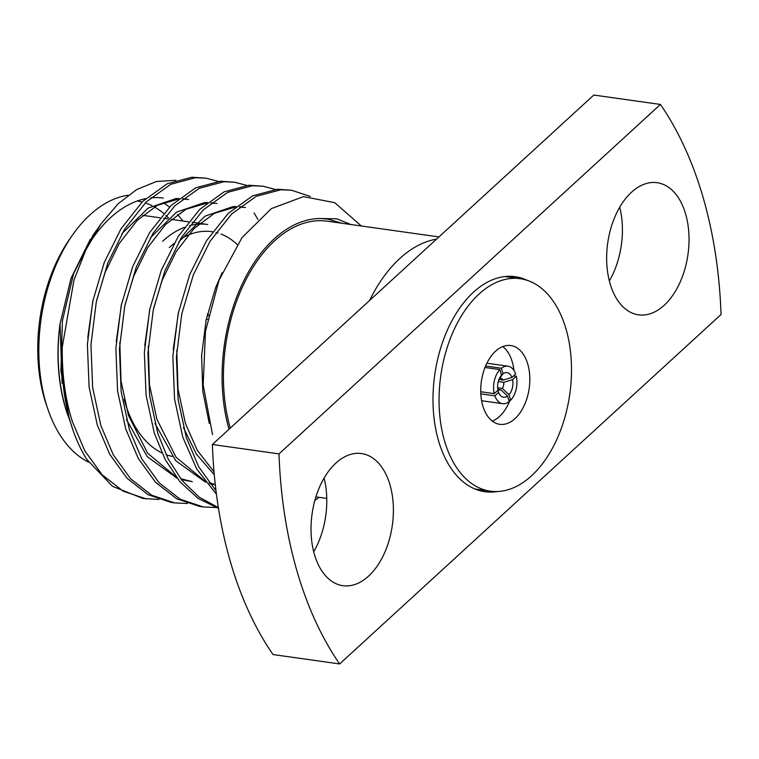 <?xml version="1.0" encoding="UTF-8"?>
<svg xmlns="http://www.w3.org/2000/svg" width="759" height="759" viewBox="0 0 759 759"><rect width="100%" height="100%" fill="white"/><g stroke="black" fill="none" stroke-linecap="round" stroke-linejoin="round"><path stroke-width="1.14" d="M492.268 421.103A39.781 24.165 98 0 0 499.498 416.454A39.781 24.165 98 0 0 510.048 400.183A39.781 24.165 98 0 1 499.498 416.454A39.781 24.165 98 0 1 492.268 421.103M527.23 280.346A108.575 65.948 98 0 0 515.181 276.684A108.575 65.948 98 0 0 473.474 292.196A108.575 65.948 98 0 0 433.256 409.035A108.575 65.948 98 0 0 484.868 491.709A108.575 65.948 98 0 0 497.468 491.509M479.792 490.656A108.575 65.948 98 0 0 484.887 490.39M124.115 399.272A117.332 71.261 98 0 0 161.923 452.914M166.069 454.65A117.332 71.261 98 0 0 172.293 456.415M48.121 409.869L46.574 405.41A130.776 79.429 -82 0 1 44.335 398.342A130.776 79.429 -82 0 1 70.103 238.468L72.826 234.616A137.294 83.395 98 0 0 45.768 402.45A137.294 83.395 98 0 0 48.121 409.869A137.294 83.395 98 0 0 88.718 462.222M137.218 200.993A130.776 79.429 -82 0 1 142.094 201.989M145.225 202.909A130.776 79.429 -82 0 1 152.066 205.736M154.362 206.96A130.776 79.429 -82 0 1 163.64 213.44M165.917 215.452A130.776 79.429 -82 0 1 168.545 218.023M182.862 221.002A137.294 83.395 98 0 0 177.416 214.465M169.504 207.084A137.294 83.395 98 0 0 163.223 202.672M128.138 195.234A137.294 83.395 98 0 0 72.826 234.616M230.262 428.114A137.294 83.395 -82 0 1 243.222 285.299A137.294 83.395 -82 0 1 327.366 221.201L438.939 236.931M369.614 300.441A137.294 83.395 -82 0 1 436.567 239.113L593.804 95.055L660.425 104.448A358.514 217.757 -82 0 1 721.05 314.501L339.624 663.945L273.012 654.552A358.514 217.757 -82 0 1 212.378 444.499L436.567 239.113M87.854 245.869A137.294 83.395 -82 0 1 145.624 198.64M150.605 197.881A137.294 83.395 -82 0 1 163.28 198.08M368.532 576.157A66.726 40.531 -82 0 1 342.897 585.692A66.726 40.531 -82 0 1 311.181 534.877A66.726 40.531 -82 0 1 335.895 463.085A66.726 40.531 -82 0 1 361.521 453.55A66.726 40.531 -82 0 1 393.238 504.356A66.726 40.531 -82 0 1 368.532 576.157M664.153 305.308A66.726 40.531 -82 0 1 638.528 314.843A66.726 40.531 -82 0 1 606.811 264.037A66.726 40.531 -82 0 1 631.516 192.236A66.726 40.531 -82 0 1 657.152 182.701A66.726 40.531 -82 0 1 688.868 233.506A66.726 40.531 -82 0 1 664.153 305.308M98.917 227.567L96.848 230.1M72.978 430.078A162.957 98.983 98 0 1 70.189 421.273A162.957 98.983 98 0 1 62.266 347.043L73.955 280.128L85.805 250.015L101.013 223.886L93.044 235.214L73.604 273.629L62.418 320.687L60.919 370.838L69.287 418.683L72.978 430.078A162.957 98.983 98 0 0 86.754 459.356L112.474 486.282L142.73 498.407L158.916 499.469M101.013 223.886L118.043 203.829L136.715 189.532L156.335 181.534L175.898 180.253M68.016 415.733L67.428 414.025A139.495 84.723 -82 0 1 65.037 406.482A139.495 84.723 -82 0 1 59.904 324.529C56.318 354.339 58.196 382.138 65.54 407.915L70.094 421.378M229.019 429.252A139.495 84.723 98 0 1 240.233 288.439A139.495 84.723 98 0 1 321.579 218.535L336.749 218.81L350.962 224.531M361.331 225.992L334.757 202.71L303.534 196.619L271.314 208.63L241.998 237.643L219.057 280.166L205.471 331.303L203.194 384.984L212.52 434.622M310.251 196.401L291.494 190.234L280.896 189.759L256.21 196.334L231.742 213.915L210.082 241.248L193.26 275.071L181.762 313.989L176.411 356.929L178.109 399.566L186.334 437.639L198.706 466.776L215.983 490.741M291.494 190.234L277.339 189.266L252.652 195.831L228.184 213.421L206.514 240.745L189.703 274.568L178.194 313.486L172.853 356.426L174.551 399.073L182.777 437.137L196.685 468.977L216.429 494.232M275.251 189.408L263.003 186.221L252.415 185.746L227.728 192.321L203.251 209.901L181.591 237.225L164.779 271.058L153.271 309.966L147.92 352.916L149.618 395.553L157.844 433.626L168.147 458.872L182.151 480.599L199.228 497.202L218.364 507.61M263.003 186.221L248.848 185.243L224.171 191.818L199.693 209.399L178.033 236.723L161.212 270.555L149.713 309.473L144.362 352.413L146.06 395.05L154.286 433.123L165.158 459.47L180.054 481.87L198.232 498.53L218.478 508.321M246.76 185.395L234.512 182.198L223.924 181.733L199.237 188.308L174.769 205.888L153.1 233.212L136.288 267.045L124.78 305.953L119.438 348.893L121.136 391.54L129.362 429.613L141.772 458.806L159.105 482.8L180.206 499.242L203.279 506.946L215.888 507.496M234.522 182.198L220.366 181.23L195.68 187.805L171.202 205.385L149.542 232.709L132.73 266.542L121.222 305.45L115.871 348.4L117.579 391.037L125.795 429.11L138.204 458.303L155.538 482.297L176.648 498.739L199.712 506.443L203.27 506.946M257.899 219.398L254.075 212.918M218.279 181.373L206.031 178.185L195.433 177.72L170.756 184.285L146.278 201.875L124.618 229.199L107.797 263.031L96.298 301.94L90.947 344.88L92.645 387.526L100.871 425.6L113.281 454.793L130.614 478.787L151.715 495.229L174.788 502.923L187.407 503.483M206.031 178.185L191.875 177.217L167.189 183.782L142.72 201.372L121.06 228.696L104.239 262.529L92.731 301.437L87.389 344.377L89.088 387.024L97.313 425.097L109.723 454.29L127.057 478.284L148.157 494.726L171.23 502.42L174.788 502.923M314.871 500.409L319.159 497.354M62.266 347.043C61.934 374.671 65.312 399.519 72.39 421.577L84.79 450.78L102.133 474.773L123.233 491.215L146.307 498.91M497.771 389.158A5.901 3.586 98 0 0 499.318 390.06A5.901 3.586 98 0 0 500.817 389.765L497.97 389.367M501.395 368.248L502.989 373.789A12.419 7.543 -82 0 1 511.955 377.413L515.665 374.016A18.937 11.499 98 0 0 507.913 366.18A18.937 11.499 98 0 0 501.395 368.248L485.599 366.018M508.682 399.993L510.636 400.268A18.937 11.499 98 0 0 516.3 376.227L513.663 375.857M494.877 395.856A18.937 11.499 98 0 0 502.629 403.693A18.937 11.499 98 0 0 509.156 401.625L507.553 396.075A12.419 7.543 -82 0 1 498.587 392.45L494.877 395.856L480.808 393.864M484.992 367.498L499.915 369.605A18.937 11.499 98 0 0 494.242 393.646L480.722 391.739M498.929 379.528L503.094 380.117A5.901 3.586 98 0 0 500.968 378.371A5.901 3.586 98 0 0 499.479 378.656L499.299 378.637M497.638 387.754L502.297 388.409A5.901 3.586 98 0 0 503.729 382.327L498.274 381.559M516.3 376.227L512.591 379.623A12.419 7.543 -82 0 1 509.033 394.727L510.636 400.268M494.242 393.646L497.951 390.249A12.419 7.543 -82 0 1 500.684 376.198A12.419 7.543 -82 0 1 501.509 375.145L499.915 369.605M512.591 379.623L503.729 382.327M502.297 388.409L509.033 394.727M497.866 390.325L498.587 392.45M507.553 396.075L500.817 389.765M503.094 380.117L511.955 377.413M502.989 373.789L499.479 378.656M500.143 377.024L501.509 375.145M90.359 239.18L71.014 278.306L59.904 324.529M95.482 232.273L96.535 230.594M321.579 218.535L327.66 219.085L342.005 223.269M619.724 207.226A66.726 40.531 -82 0 1 609.335 280.925M339.624 663.945A358.514 217.757 -82 0 1 278.999 453.891L212.378 444.499M278.999 453.891L660.425 104.448M324.093 478.075A66.726 40.531 -82 0 1 313.704 551.774M60.037 323.808L62.105 383.286M182.511 199.019L188.507 199.475L182.872 198.725M178.944 198.516L175.946 198.573L148.1 208.108L121.876 233.734M93.025 300.071L87.759 337.622M213.431 202.985L211.363 202.738M207.435 202.53L204.437 202.596L176.591 212.122L150.367 237.747M121.516 304.084L116.25 341.635M126.44 419.452L147.293 456.738L177.113 478.236M181.344 479.593L192.312 481.642L180.68 478.739M241.922 206.998L239.853 206.752M235.926 206.543L232.918 206.609L205.072 216.135L178.849 241.76M149.997 308.097L144.732 345.649M154.931 423.475L175.784 460.76L205.604 482.25M209.826 483.606L215.3 484.849M178.488 312.11L173.223 349.662M183.412 427.488L196.401 454.176L214.266 474.698M222.112 272.766L215.594 287.727L206.125 320.004L201.609 355.62L202.767 391.208L209.256 423.38M327.622 219.076L322.082 218.601M178.147 199.171L157.483 205.253L137.123 220.461L119.154 243.648L105.207 272.168L96.583 300.573M216.989 203.488L210.993 203.032M206.628 203.184L185.974 209.275L165.614 224.474L147.644 247.662L133.698 276.191L125.074 304.587M119.808 342.138L121.004 380.838L128.451 415.391L147.644 453.265L176.06 476.842M245.48 207.501L239.483 207.046M235.119 207.198L214.455 213.288L194.095 228.487L176.135 251.684L162.179 280.204L153.555 308.6M148.299 346.151L149.495 384.851L156.933 419.404L176.126 457.279L204.541 480.855M209.161 482.752L215.271 484.593M176.781 350.165L177.976 388.864L185.424 423.418L197.274 450.324L214.01 471.804M192.093 222.302L207.662 224.493A117.332 71.261 98 0 0 189.456 225.708M184.295 227.396A117.332 71.261 98 0 0 162.597 241.267M207.235 314.994A29.98 18.216 -82 0 1 208.27 316.029M169.314 247.51A110.814 67.304 -82 0 1 173.972 243.563M180.481 239.038A110.814 67.304 -82 0 1 212.52 231.77M215.945 232.463A110.814 67.304 -82 0 1 218.013 233.022M221.059 234.066A110.814 67.304 -82 0 1 237.216 244.559M207.501 313.875A29.98 18.216 -82 0 1 208.573 314.662M514.83 277.946A108.575 65.948 98 0 0 510.001 276.295M514.317 375.942A39.781 24.165 98 0 0 514.298 375.269A39.781 24.165 98 0 1 514.317 375.942M513.966 370.477A39.781 24.165 98 0 0 502.771 346.578A39.781 24.165 98 0 1 513.966 370.477M495.542 351.227A39.781 24.165 98 0 0 480.817 394.035A39.781 24.165 98 0 0 499.726 424.319A39.781 24.165 98 0 0 515 418.636A39.781 24.165 98 0 0 529.735 375.838A39.781 24.165 98 0 0 510.826 345.544A39.781 24.165 98 0 0 495.542 351.227M531.509 475.827A107.275 65.151 98 0 0 571.242 360.392A107.275 65.151 98 0 0 520.247 278.714A107.275 65.151 98 0 0 479.043 294.037A107.275 65.151 98 0 0 439.309 409.471A107.275 65.151 98 0 0 490.305 491.158A107.275 65.151 98 0 0 531.509 475.827M507.913 366.18L486.88 363.219M502.629 403.693L481.595 400.724M326.759 498.426L315.905 496.898M188.526 221.799L171.136 219.351M167.568 218.848L163.602 218.288M160.045 217.786L142.645 215.328M207.596 319.283L206.315 319.103M504.906 276.551L520.247 278.714M474.963 488.995L490.305 491.158"/></g></svg>
